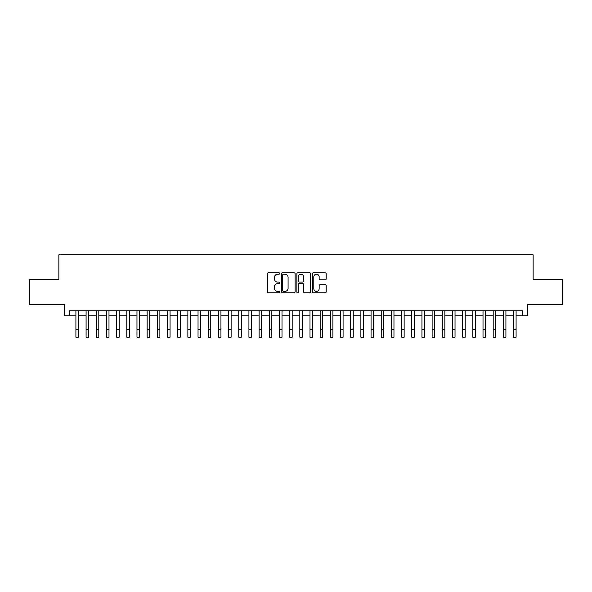 <?xml version="1.0" encoding="UTF-8"?>
<svg xmlns="http://www.w3.org/2000/svg" width="592" height="592" viewBox="0 0 592 592"><rect width="100%" height="100%" fill="white"/><g stroke="black" fill="none" stroke-linecap="round" stroke-linejoin="round"><path stroke-width="0.89" d="M279.713 273.504A0.703 0.703 0 0 0 279.017 272.801L268.405 272.801A0.999 0.999 0 0 0 267.406 273.8L267.406 291.782A0.999 0.999 0 0 0 268.405 292.781L279.017 292.781A0.703 0.703 0 0 0 279.713 292.085A0.703 0.703 0 0 0 279.017 291.382L277.641 291.382A3.197 3.197 0 0 1 274.444 288.186L274.444 286.691A3.197 3.197 0 0 1 277.641 283.494L279.017 283.494A0.703 0.703 0 0 0 279.713 282.791A0.703 0.703 0 0 0 279.017 282.095L277.641 282.095A3.197 3.197 0 0 1 274.444 278.899L274.444 277.396A3.197 3.197 0 0 1 277.641 274.2L279.017 274.2A0.703 0.703 0 0 0 279.713 273.504M325.193 279.846A0.999 0.999 0 0 0 326.192 278.847L326.192 273.8A0.999 0.999 0 0 0 325.193 272.801L313.405 272.801A0.999 0.999 0 0 0 312.406 273.8L312.406 291.782A0.999 0.999 0 0 0 313.405 292.781L325.193 292.781A0.999 0.999 0 0 0 326.192 291.782L326.192 285.692A0.999 0.999 0 0 0 325.193 284.693L320.154 284.693A0.999 0.999 0 0 0 319.155 285.692L319.155 288.711A2.671 2.671 0 0 1 316.483 291.382A2.671 2.671 0 0 1 313.804 288.711L313.804 276.878A2.671 2.671 0 0 1 316.483 274.2A2.671 2.671 0 0 1 319.155 276.878L319.155 278.847A0.999 0.999 0 0 0 320.154 279.846L325.193 279.846M69.545 315.869L69.545 310.785L522.455 310.785L522.455 315.869L527.539 315.869L527.539 304.673L562.4 304.673L562.4 279.232L533.14 279.232L533.14 254.804L58.86 254.804L58.86 279.232L29.6 279.232L29.6 304.673L64.461 304.673L64.461 315.869L75.909 315.869M295.127 273.8A0.999 0.999 0 0 0 294.128 272.801L282.34 272.801A0.999 0.999 0 0 0 281.341 273.8L281.341 291.782A0.999 0.999 0 0 0 282.34 292.781L294.128 292.781A0.999 0.999 0 0 0 295.127 291.782L295.127 273.8M297.872 272.801L309.66 272.801A0.999 0.999 0 0 1 310.659 273.8L310.659 291.782A0.999 0.999 0 0 1 309.66 292.781L304.614 292.781A0.999 0.999 0 0 1 303.615 291.782L303.615 284.493A0.999 0.999 0 0 0 302.616 283.494L299.271 283.494A0.999 0.999 0 0 0 298.272 284.493L298.272 292.085A0.703 0.703 0 0 1 297.576 292.781A0.703 0.703 0 0 1 296.873 292.085L296.873 273.8A0.999 0.999 0 0 1 297.872 272.801M78.455 315.869L86.084 315.869M88.63 315.869L96.267 315.869M98.805 315.869L106.442 315.869M108.987 315.869L116.617 315.869M119.162 315.869L126.799 315.869M129.345 315.869L136.974 315.869M139.52 315.869L147.149 315.869M149.695 315.869L157.331 315.869M159.877 315.869L167.506 315.869M170.052 315.869L177.681 315.869M180.227 315.869L187.864 315.869M190.409 315.869L198.039 315.869M200.584 315.869L208.221 315.869M210.759 315.869L218.396 315.869M220.942 315.869L228.571 315.869M231.117 315.869L238.754 315.869M241.292 315.869L248.929 315.869M251.474 315.869L259.104 315.869M261.649 315.869L269.286 315.869M271.832 315.869L279.461 315.869M282.007 315.869L289.636 315.869M292.182 315.869L299.818 315.869M302.364 315.869L309.993 315.869M312.539 315.869L320.168 315.869M322.714 315.869L330.351 315.869M332.896 315.869L340.526 315.869M343.071 315.869L350.708 315.869M353.246 315.869L360.883 315.869M363.429 315.869L371.058 315.869M373.604 315.869L381.241 315.869M383.779 315.869L391.416 315.869M393.961 315.869L401.591 315.869M404.136 315.869L411.773 315.869M414.319 315.869L421.948 315.869M424.494 315.869L432.123 315.869M434.669 315.869L442.305 315.869M444.851 315.869L452.48 315.869M455.026 315.869L462.655 315.869M465.201 315.869L472.838 315.869M475.383 315.869L483.013 315.869M485.558 315.869L493.195 315.869M495.733 315.869L503.37 315.869M505.916 315.869L513.545 315.869M516.091 315.869L522.455 315.869M283.435 274.2A0.703 0.703 0 0 0 282.739 274.903L282.739 290.687A0.703 0.703 0 0 0 283.435 291.382L284.885 291.382A3.197 3.197 0 0 0 288.082 288.186L288.082 277.396A3.197 3.197 0 0 0 284.885 274.2L283.435 274.2M303.615 276.923A2.671 2.671 0 0 0 300.943 274.251A2.671 2.671 0 0 0 298.272 276.923L298.272 281.096A0.999 0.999 0 0 0 299.271 282.095L302.616 282.095A0.999 0.999 0 0 0 303.615 281.096L303.615 276.923M75.909 329.559L78.455 329.559L78.455 337.196L75.909 337.196L75.909 310.785M78.455 329.559L78.455 310.785M86.084 329.559L88.63 329.559L88.63 337.196L86.084 337.196L86.084 310.785M88.63 329.559L88.63 310.785M96.267 329.559L98.805 329.559L98.805 337.196L96.267 337.196L96.267 310.785M98.805 329.559L98.805 310.785M106.442 329.559L108.987 329.559L108.987 337.196L106.442 337.196L106.442 310.785M108.987 329.559L108.987 310.785M116.617 329.559L119.162 329.559L119.162 337.196L116.617 337.196L116.617 310.785M119.162 329.559L119.162 310.785M126.799 329.559L129.345 329.559L129.345 337.196L126.799 337.196L126.799 310.785M129.345 329.559L129.345 310.785M136.974 329.559L139.52 329.559L139.52 337.196L136.974 337.196L136.974 310.785M139.52 329.559L139.52 310.785M147.149 329.559L149.695 329.559L149.695 337.196L147.149 337.196L147.149 310.785M149.695 329.559L149.695 310.785M157.331 329.559L159.877 329.559L159.877 337.196L157.331 337.196L157.331 310.785M159.877 329.559L159.877 310.785M167.506 329.559L170.052 329.559L170.052 337.196L167.506 337.196L167.506 310.785M170.052 329.559L170.052 310.785M177.681 329.559L180.227 329.559L180.227 337.196L177.681 337.196L177.681 310.785M180.227 329.559L180.227 310.785M187.864 329.559L190.409 329.559L190.409 337.196L187.864 337.196L187.864 310.785M190.409 329.559L190.409 310.785M198.039 329.559L200.584 329.559L200.584 337.196L198.039 337.196L198.039 310.785M200.584 329.559L200.584 310.785M208.221 329.559L210.759 329.559L210.759 337.196L208.221 337.196L208.221 310.785M210.759 329.559L210.759 310.785M218.396 329.559L220.942 329.559L220.942 337.196L218.396 337.196L218.396 310.785M220.942 329.559L220.942 310.785M228.571 329.559L231.117 329.559L231.117 337.196L228.571 337.196L228.571 310.785M231.117 329.559L231.117 310.785M238.754 329.559L241.292 329.559L241.292 337.196L238.754 337.196L238.754 310.785M241.292 329.559L241.292 310.785M248.929 329.559L251.474 329.559L251.474 337.196L248.929 337.196L248.929 310.785M251.474 329.559L251.474 310.785M259.104 329.559L261.649 329.559L261.649 337.196L259.104 337.196L259.104 310.785M261.649 329.559L261.649 310.785M269.286 329.559L271.832 329.559L271.832 337.196L269.286 337.196L269.286 310.785M271.832 329.559L271.832 310.785M279.461 329.559L282.007 329.559L282.007 337.196L279.461 337.196L279.461 310.785M282.007 329.559L282.007 310.785M289.636 329.559L292.182 329.559L292.182 337.196L289.636 337.196L289.636 310.785M292.182 329.559L292.182 310.785M299.818 329.559L302.364 329.559L302.364 337.196L299.818 337.196L299.818 310.785M302.364 329.559L302.364 310.785M309.993 329.559L312.539 329.559L312.539 337.196L309.993 337.196L309.993 310.785M312.539 329.559L312.539 310.785M320.168 329.559L322.714 329.559L322.714 337.196L320.168 337.196L320.168 310.785M322.714 329.559L322.714 310.785M330.351 329.559L332.896 329.559L332.896 337.196L330.351 337.196L330.351 310.785M332.896 329.559L332.896 310.785M340.526 329.559L343.071 329.559L343.071 337.196L340.526 337.196L340.526 310.785M343.071 329.559L343.071 310.785M350.708 329.559L353.246 329.559L353.246 337.196L350.708 337.196L350.708 310.785M353.246 329.559L353.246 310.785M360.883 329.559L363.429 329.559L363.429 337.196L360.883 337.196L360.883 310.785M363.429 329.559L363.429 310.785M371.058 329.559L373.604 329.559L373.604 337.196L371.058 337.196L371.058 310.785M373.604 329.559L373.604 310.785M381.241 329.559L383.779 329.559L383.779 337.196L381.241 337.196L381.241 310.785M383.779 329.559L383.779 310.785M391.416 329.559L393.961 329.559L393.961 337.196L391.416 337.196L391.416 310.785M393.961 329.559L393.961 310.785M401.591 329.559L404.136 329.559L404.136 337.196L401.591 337.196L401.591 310.785M404.136 329.559L404.136 310.785M411.773 329.559L414.319 329.559L414.319 337.196L411.773 337.196L411.773 310.785M414.319 329.559L414.319 310.785M421.948 329.559L424.494 329.559L424.494 337.196L421.948 337.196L421.948 310.785M424.494 329.559L424.494 310.785M432.123 329.559L434.669 329.559L434.669 337.196L432.123 337.196L432.123 310.785M434.669 329.559L434.669 310.785M442.305 329.559L444.851 329.559L444.851 337.196L442.305 337.196L442.305 310.785M444.851 329.559L444.851 310.785M452.48 329.559L455.026 329.559L455.026 337.196L452.48 337.196L452.48 310.785M455.026 329.559L455.026 310.785M462.655 329.559L465.201 329.559L465.201 337.196L462.655 337.196L462.655 310.785M465.201 329.559L465.201 310.785M472.838 329.559L475.383 329.559L475.383 337.196L472.838 337.196L472.838 310.785M475.383 329.559L475.383 310.785M483.013 329.559L485.558 329.559L485.558 337.196L483.013 337.196L483.013 310.785M485.558 329.559L485.558 310.785M493.195 329.559L495.733 329.559L495.733 337.196L493.195 337.196L493.195 310.785M495.733 329.559L495.733 310.785M503.37 329.559L505.916 329.559L505.916 337.196L503.37 337.196L503.37 310.785M505.916 329.559L505.916 310.785M513.545 329.559L516.091 329.559L516.091 337.196L513.545 337.196L513.545 310.785M516.091 329.559L516.091 310.785"/></g></svg>
